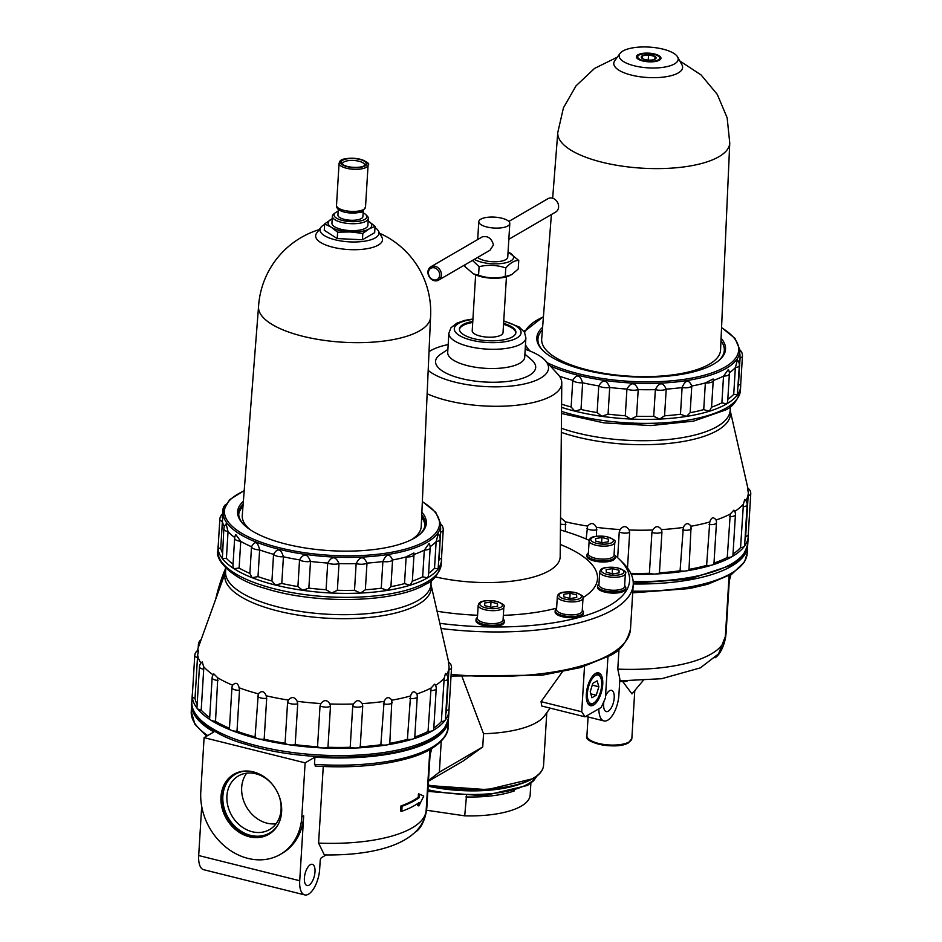 <?xml version="1.0" encoding="UTF-8"?>
<svg xmlns="http://www.w3.org/2000/svg" width="942" height="942" viewBox="0 0 942 942"><rect width="100%" height="100%" fill="white"/><g stroke="black" fill="none" stroke-linecap="round" stroke-linejoin="round"><path stroke-width="1.41" d="M430.4 749.361L426.891 806.788A20.583 8.984 -76 0 1 415.846 831.751M318.584 843.114L324.354 854.924C374.563 855.725 422.581 843.726 426.161 810.356A111.898 39.328 3.5 0 1 318.584 843.114L323.259 766.517M225.797 568.014L225.55 571.876L198.432 647.119A126.04 44.298 3.5 0 0 197.596 650.557M197.49 651.711C198.786 649.014 198.833 650.086 197.643 654.902A126.04 44.298 3.5 0 0 200.94 663.109M203.637 666.618L203.708 669.267A6.429 2.261 3.5 0 1 199.445 666.854A6.429 6.429 0 0 1 202.259 661.932L203.637 666.618A126.04 44.298 3.5 0 0 213.092 674.813M213.139 674.849L213.81 673.883L217.779 677.828A126.04 44.298 3.5 0 0 232.627 685.211C235.724 682.043 237.89 682.903 239.127 687.778A126.04 44.298 3.5 0 0 258.296 693.818C261.652 690.38 264.29 691.039 266.197 695.785A126.04 44.298 3.5 0 0 288.405 700.071C291.796 696.35 294.716 696.762 297.166 701.307A126.04 44.298 3.5 0 0 320.881 703.544C324.107 699.517 327.121 699.671 329.912 703.968A126.04 44.298 3.5 0 0 353.521 704.004C356.37 699.706 359.267 699.565 362.211 703.592A126.04 44.298 3.5 0 0 384.112 701.413C386.408 696.868 388.987 696.456 391.86 700.189A126.04 44.298 3.5 0 0 410.547 695.95C412.149 691.216 414.245 690.557 416.835 693.995A126.04 44.298 3.5 0 0 431.047 688.001L434.698 684.139A6.429 6.429 0 0 1 436.217 688.696L433.72 729.555A6.429 2.261 3.5 0 1 432.908 730.568A128.618 45.204 3.5 0 0 445.213 720.23A6.429 2.261 3.5 0 0 445.413 719.735L447.909 678.876A6.429 6.429 0 0 0 445.495 673.459L444.2 678.087A126.04 44.298 3.5 0 1 435.522 685.387M446.661 674.66A126.04 44.298 3.5 0 0 449.098 666.995A126.04 44.298 3.5 0 0 449.11 666.901C448.286 661.979 448.227 660.919 448.957 663.71M445.754 714.048A126.04 44.298 3.5 0 0 446.449 710.409L449.11 666.901M446.449 710.409A6.429 2.261 3.5 0 0 449.04 708.784A6.429 2.261 3.5 0 0 449.04 708.69M433.803 728.048A126.04 44.298 3.5 0 0 441.351 721.584L444.2 678.087M414.786 737.056A126.04 44.298 3.5 0 0 428.033 731.451L431.047 688.001M428.033 731.451A6.429 2.261 3.5 0 0 432.908 730.568A128.618 45.204 3.5 0 1 412.949 738.999A6.429 2.261 3.5 0 0 414.751 737.562L417.247 696.703A6.429 6.429 0 0 0 416.917 694.219L416.835 693.995M229.495 728.272A6.429 2.261 3.5 0 0 229.436 728.555A6.429 2.261 3.5 0 0 231.391 730.333A6.429 2.261 3.5 0 0 236.995 731.239A126.04 44.298 3.5 0 0 255.058 736.927A6.429 2.261 3.5 0 0 258.32 738.811A6.429 2.261 3.5 0 0 264.172 739.199A126.04 44.298 3.5 0 0 285.085 743.226A6.429 2.261 3.5 0 0 289.5 744.828A6.429 2.261 3.5 0 0 295.199 744.663A126.04 44.298 3.5 0 0 317.536 746.759A6.429 2.261 3.5 0 0 322.8 747.96A6.429 2.261 3.5 0 0 327.969 747.265A126.04 44.298 3.5 0 0 350.2 747.289A6.429 2.261 3.5 0 0 355.946 747.995A6.429 2.261 3.5 0 0 360.233 746.818A126.04 44.298 3.5 0 0 380.851 744.757A6.429 2.261 3.5 0 0 386.703 744.934A6.429 2.261 3.5 0 0 389.8 743.344A126.04 44.298 3.5 0 0 407.403 739.364L410.547 695.95M380.851 744.757L384.112 701.413M391.86 700.189L389.8 743.344M350.2 747.289L352.697 706.429L353.521 704.004M362.211 703.592L362.729 705.947L360.233 746.818M317.536 746.759L320.033 705.899L320.881 703.544M329.912 703.968L330.465 706.394L327.969 747.265M285.085 743.226L287.581 702.367L288.405 700.071M297.166 701.307L297.707 703.804L295.199 744.663M255.058 736.927L258.296 693.818M266.197 695.785L266.68 698.34L264.172 739.199M229.436 728.555L231.932 687.695A6.429 2.261 3.5 0 1 232.003 687.413L232.274 685.976A6.429 6.429 0 0 0 231.932 687.695A6.429 2.261 3.5 0 0 239.492 690.368L239.127 687.778M217.779 677.828L215.518 721.313A126.04 44.298 3.5 0 0 229.448 728.26M213.81 673.883A6.429 6.429 0 0 0 212.127 677.84L209.63 718.699A6.429 2.261 3.5 0 0 210.537 719.959A6.429 2.261 3.5 0 0 215.518 721.313M197.643 654.902L195.029 698.422A126.04 44.298 3.5 0 0 197.149 704.451M198.338 650.121A6.429 6.429 0 0 0 194.77 655.502L192.274 696.362A6.429 2.261 3.5 0 0 192.262 696.444A6.429 2.261 3.5 0 0 195.029 698.422M222.194 517.499C223.219 511.647 223.289 512.978 222.383 521.479A109.578 38.516 3.5 0 0 224.326 526.649M223.831 528.957L222.359 558.618L226.41 558.335L228.035 531.653A7.713 2.708 3.5 0 1 223.831 528.957A7.713 7.713 0 0 1 226.139 523.905L228.035 531.653A109.578 38.516 3.5 0 0 234.735 537.493M234.64 538.318L232.933 566.118L233.969 568.674L239.115 568.038L240.74 541.356A7.713 2.708 3.5 0 1 234.64 538.318A7.713 7.713 0 0 1 235.853 534.609L240.74 541.356A109.578 38.516 3.5 0 0 251.526 546.725C255.023 540.472 257.731 541.544 259.627 549.928A109.578 38.516 3.5 0 0 273.557 554.308C277.537 547.785 280.822 548.597 283.424 556.769A109.578 38.516 3.5 0 0 299.544 559.878C303.76 553.025 307.41 553.543 310.495 561.432A109.578 38.516 3.5 0 0 327.71 563.045C331.902 555.851 335.67 556.027 338.99 563.587A109.578 38.516 3.5 0 0 356.147 563.61C360.056 556.051 363.671 555.886 366.991 563.092A109.578 38.516 3.5 0 0 382.888 561.514C386.291 553.637 389.517 553.119 392.567 559.984A109.578 38.516 3.5 0 0 406.143 556.91L413.915 552.989L413.985 554.473A109.578 38.516 3.5 0 0 424.312 550.116L429.116 543.475A7.713 7.713 0 0 1 430.164 547.844L428.445 575.915L427.433 577.905A111.898 39.328 3.5 0 0 438.136 568.909L440.126 539.472A7.713 7.713 0 0 0 438.218 533.914L436.146 541.579A7.713 2.708 3.5 0 0 440.126 539.472M430.141 546.69A109.578 38.516 3.5 0 0 436.146 541.579L434.521 568.262L438.136 568.909A111.898 39.328 3.5 0 0 441.457 560.372A111.898 39.328 3.5 0 0 441.468 558.924L439.231 558.582L440.679 527.92M439.667 536.339A109.578 38.516 3.5 0 0 440.868 531.9A7.713 2.708 3.5 0 0 443.223 530.134A7.713 7.713 0 0 0 440.726 523.964L440.726 524.247M418.26 797.226A111.898 39.328 -176.5 0 1 400.939 805.963L402.081 806.246A113.181 39.776 -176.5 0 0 419.378 797.509L419.59 794.141L418.46 793.87L418.26 797.226L419.378 797.509M417.883 803.408L417.742 805.646L418.872 805.928L423.747 796.084L419.59 794.141M418.872 805.928L419.072 802.56A113.181 39.776 3.5 0 1 401.775 811.298L400.621 811.015L400.939 805.963M253.292 771.875A34.724 28.755 -120.2 0 0 233.851 774.3A34.724 28.755 -120.2 0 0 226.445 818.775A34.724 28.755 -120.2 0 0 268.764 834.341A34.724 28.755 -120.2 0 0 280.551 800.665A34.724 28.755 -120.2 0 0 253.292 771.875M234.476 773.947A34.724 28.755 -120.2 0 0 227.693 818.056A34.724 28.755 -120.2 0 0 269.377 833.976M246.357 771.003A34.006 28.154 -120.2 0 0 228.211 817.75A34.006 28.154 -120.2 0 0 277.808 825.11M272.956 785.122A31.015 25.681 -120.2 0 0 255.777 773.771A31.015 25.681 -120.2 0 0 238.408 775.937A31.015 25.681 -120.2 0 0 231.791 815.666A31.015 25.681 -120.2 0 0 269.589 829.572A31.015 25.681 -120.2 0 0 278.691 795.001M246.674 773.17A31.015 25.681 -120.2 0 0 246.557 807.082A31.015 25.681 -120.2 0 0 276.088 823.755M431.695 748.607A57.874 47.924 59.8 0 1 430.082 754.577M326.12 854.947L321.575 857.597A2.567 1.119 -76 0 0 320.186 860.717L319.668 869.136A20.583 8.984 -76 0 1 304.713 894.9A20.583 8.984 -76 0 1 299.721 880.735L303.689 815.831A57.874 47.924 59.8 0 1 282.27 853.264L280.398 854.359A57.874 47.924 59.8 0 1 226.504 847.659A57.874 47.924 59.8 0 1 200.787 791.727L204.096 737.645L305.126 762.843L314.911 757.156A128.618 45.204 3.5 0 0 448.439 720.041A128.618 45.204 3.5 0 0 448.463 718.876M303.689 815.831L301.817 816.926A57.874 47.924 59.8 0 1 280.398 854.359M304.713 894.9L203.684 869.702A20.583 8.984 -76 0 1 198.691 855.536L201.694 806.387M401.775 811.298L402.081 806.246M301.817 816.926L305.126 762.843M191.803 703.168A128.618 45.204 3.5 0 0 191.697 704.333A128.618 45.204 3.5 0 0 213.881 731.958L204.096 737.645M315.723 765.952L314.475 764.362L314.911 757.156M192.474 693.041A128.618 45.204 3.5 0 0 192.274 694.713A128.618 45.204 3.5 0 0 192.262 696.444A128.618 45.204 3.5 0 0 197.196 708.408A6.429 2.261 3.5 0 0 201.199 710.127A126.04 44.298 3.5 0 0 209.701 717.557M199.445 666.854L196.949 707.713A6.429 2.261 3.5 0 0 197.196 708.408A128.618 45.204 3.5 0 0 210.537 719.959A128.618 45.204 3.5 0 0 231.391 730.333A128.618 45.204 3.5 0 0 258.32 738.811A128.618 45.204 3.5 0 0 289.5 744.828A128.618 45.204 3.5 0 0 322.8 747.96A128.618 45.204 3.5 0 0 355.946 747.995A128.618 45.204 3.5 0 0 386.703 744.934A128.618 45.204 3.5 0 0 412.949 738.999A6.429 2.261 3.5 0 1 407.403 739.364M201.199 710.127L203.708 669.267M236.995 731.239L239.492 690.368M441.351 721.584A6.429 2.261 3.5 0 0 445.213 720.23A128.618 45.204 3.5 0 0 449.028 710.421A128.618 45.204 3.5 0 0 449.04 708.737M443.223 530.134L441.457 558.877M239.115 568.038A109.578 38.516 3.5 0 0 249.889 573.407L252.103 577.693L258.002 576.61A109.578 38.516 3.5 0 0 271.932 580.99L275.535 585.076L281.788 583.451A109.578 38.516 3.5 0 0 297.919 586.56L302.665 590.304L308.858 588.114A109.578 38.516 3.5 0 0 326.085 589.727L331.631 593.036L337.366 590.269A109.578 38.516 3.5 0 0 354.51 590.293L360.48 593.06L365.355 589.774A109.578 38.516 3.5 0 0 381.263 588.197L387.233 590.41L390.93 586.666A109.578 38.516 3.5 0 0 404.507 583.593L410.064 585.229L412.349 581.155A109.578 38.516 3.5 0 0 422.675 576.798L424.312 550.116A7.713 2.708 3.5 0 0 430.164 547.844M422.675 576.798L427.433 577.905A111.898 39.328 3.5 0 1 410.064 585.229A111.898 39.328 3.5 0 1 387.233 590.41A111.898 39.328 3.5 0 1 360.48 593.06A111.898 39.328 3.5 0 1 331.631 593.036A111.898 39.328 3.5 0 1 302.665 590.304A111.898 39.328 3.5 0 1 275.535 585.076A111.898 39.328 3.5 0 1 252.103 577.693A111.898 39.328 3.5 0 1 233.969 568.674A111.898 39.328 3.5 0 1 222.359 558.618A111.898 39.328 3.5 0 1 218.073 548.22L220.758 548.162L222.383 521.479A7.713 2.708 3.5 0 1 219.839 519.266L218.073 548.22A111.898 39.328 3.5 0 1 218.085 546.713L217.838 550.681A111.898 39.328 3.5 0 0 300.357 593.978A111.898 39.328 3.5 0 0 427.185 581.862A111.898 39.328 3.5 0 0 441.209 564.34C438.477 574.455 433.379 581.049 425.902 584.111C395.711 602.927 315.429 604.682 264.843 588.291C231.508 579.377 214.694 559.289 217.838 550.681M404.507 583.593L406.143 556.91A7.713 2.708 3.5 0 0 413.997 554.673L412.349 581.155M390.93 586.666L392.567 559.984A7.713 2.708 3.5 0 1 382.888 561.514L381.263 588.197M365.355 589.774L366.991 563.092A7.713 2.708 3.5 0 1 356.147 563.61L354.51 590.293M337.366 590.269L338.99 563.587A7.713 2.708 3.5 0 1 327.71 563.045L326.085 589.727M308.858 588.114L310.495 561.432A7.713 2.708 3.5 0 1 299.544 559.878L297.919 586.56M281.788 583.451L283.424 556.769A7.713 2.708 3.5 0 1 273.557 554.308L271.932 580.99M258.002 576.61L259.627 549.928A7.713 2.708 3.5 0 1 251.526 546.725L249.889 573.407M424.936 525.589A93.352 32.817 3.5 0 0 421.663 517.252M242.989 506.325A93.352 32.817 3.5 0 0 238.715 514.202M419.272 534.809A93.352 32.817 3.5 0 0 425.077 524.388A93.352 32.817 3.5 0 0 421.769 514.803M243.177 503.876A93.352 32.817 3.5 0 0 238.726 512.99A93.352 32.817 3.5 0 0 243.213 524.046M243.377 501.274A94.53 33.229 3.5 0 0 242.683 523.481A94.53 33.229 3.5 0 0 323.624 550.187A94.53 33.229 3.5 0 0 414.48 538.07A94.53 33.229 3.5 0 0 419.873 534.314A94.53 33.229 3.5 0 0 421.886 512.189M218.25 545.277A111.898 39.328 3.5 0 0 218.085 546.713M220.758 548.162A109.578 38.516 3.5 0 0 222.371 552.73M226.41 558.335A109.578 38.516 3.5 0 0 233.063 564.14M428.61 573.301A109.578 38.516 3.5 0 0 434.521 568.262M438.831 560.796A109.578 38.516 3.5 0 0 439.231 558.582M314.993 871.856A10.927 4.781 -76 0 1 307.045 885.539A10.927 4.781 -76 0 1 305.055 873.776A10.927 4.781 -76 0 1 312.344 864.332A10.927 4.781 -76 0 1 314.993 871.856M362.435 239.774L362.823 233.404L368.993 229L375.057 226.292L374.669 232.662L362.435 239.774L337.236 238.573L324.26 230.26L324.66 223.89L331.184 227.199L337.625 232.203L350.271 231.956A21.866 7.689 3.5 0 0 368.993 229A21.866 7.689 3.5 0 0 368.628 221.288A21.866 7.689 3.5 0 0 368.145 220.993M337.236 238.573L337.625 232.203M363.271 210.773L362.905 216.601A12.517 4.392 -176.5 0 1 361.339 218.556A12.517 4.392 -176.5 0 1 347.162 219.91A12.517 4.392 -176.5 0 1 337.931 215.07L338.296 209.242M338.166 211.338A16.426 5.77 3.5 0 0 335.352 212.739A16.426 5.77 3.5 0 0 343.194 220.64A16.426 5.77 3.5 0 0 364.766 219.404A16.426 5.77 3.5 0 0 365.755 214.599A16.426 5.77 3.5 0 0 363.141 212.857M335.352 212.739L333.821 213.916A18.004 6.323 3.5 0 0 332.361 216.213A18.004 6.323 3.5 0 0 345.643 223.172A18.004 6.323 3.5 0 0 366.049 221.229A18.004 6.323 3.5 0 0 368.31 218.403A18.004 6.323 3.5 0 0 367.133 215.953L365.755 214.599M332.361 216.213L331.937 223.148A18.004 6.323 3.5 0 0 345.219 230.119A18.004 6.323 3.5 0 0 365.626 228.164A18.004 6.323 3.5 0 0 367.875 225.35L368.31 218.403M332.196 218.791A21.866 7.689 3.5 0 0 330.83 219.486A21.866 7.689 3.5 0 0 331.184 227.199A21.866 7.689 3.5 0 0 350.271 231.956L362.823 233.404M364.578 165.674A12.517 4.392 3.5 0 0 365.131 165.309A12.517 4.392 3.5 0 0 353.921 158.562A12.517 4.392 3.5 0 0 341.981 163.896A12.517 4.392 3.5 0 0 352.767 167.299A12.517 4.392 3.5 0 0 364.578 165.674M364.248 165.851A11.021 3.874 3.5 0 0 364.566 165.027A11.021 3.874 3.5 0 0 353.803 160.481A11.021 3.874 3.5 0 0 342.57 163.672A11.021 3.874 3.5 0 0 342.794 164.544M411.736 539.554A89.655 31.51 3.5 0 0 421.251 526.39L430.553 317.148M258.544 306.621L242.271 515.439A89.655 31.51 3.5 0 0 250.113 529.663M338.378 208.123A12.517 4.392 3.5 0 0 347.963 212.751A12.517 4.392 3.5 0 0 361.787 211.349M258.544 306.539A86.169 30.285 3.5 0 0 258.532 306.715A86.169 30.285 3.5 0 0 322.082 340.062A86.169 30.285 3.5 0 0 419.755 330.736A86.169 30.285 3.5 0 0 430.553 317.242A86.169 30.285 3.5 0 0 430.565 317.065M324.613 224.502A29.579 10.397 3.5 0 0 320.786 227.446L316.594 233.239A33.488 11.775 3.5 0 0 336.883 248.111A33.488 11.775 3.5 0 0 378.307 245.073A33.488 11.775 3.5 0 0 381.875 237.231L378.425 230.967A29.579 10.397 3.5 0 0 374.975 227.575M320.786 227.446A29.579 10.397 3.5 0 0 338.696 240.575A29.579 10.397 3.5 0 0 375.281 237.89A29.579 10.397 3.5 0 0 378.425 230.967M375.057 226.292L368.628 221.288M324.66 223.89L332.208 218.732M505.783 267.952L505.265 276.559C496.234 278.679 487.344 278.255 478.571 275.288L479.101 266.668C488.133 264.561 497.023 264.985 505.783 267.952C510.27 262.889 514.591 260.381 518.748 260.416L508.727 252.35A21.348 7.501 3.5 0 0 508.056 252.044M472.484 260.416L479.101 266.668M478.571 275.288L473.355 273.804L464.853 266.48L464.948 264.796M474.321 259.356A21.348 7.501 3.5 0 0 510.87 260.887A21.348 7.501 3.5 0 0 508.727 252.35M505.265 276.559L511.624 274.723L518.218 269.023L518.748 260.416M426.526 810.238L464.712 815.831L466.49 795.86M447.886 349.435L440.691 354.192A50.162 17.627 3.5 0 0 462.404 378.802A50.162 17.627 3.5 0 0 529.404 375.316A50.162 17.627 3.5 0 0 531.453 359.738L524.906 354.145M428.186 370.383A63.02 22.149 3.5 0 0 482.905 386.42A63.02 22.149 3.5 0 0 540.626 378.119A63.02 22.149 3.5 0 0 545.147 360.397A63.02 22.149 3.5 0 0 525.2 349.27M448.18 344.56A63.02 22.149 3.5 0 0 429.022 351.672M427.15 393.78A77.173 27.118 3.5 0 0 552.094 395.616A77.173 27.118 3.5 0 0 561.785 383.041A77.173 27.118 3.5 0 0 557.629 373.927L545.147 360.397M435.31 576.869A86.169 30.285 3.5 0 0 549.363 570.64A86.169 30.285 3.5 0 0 560.184 556.592L561.785 383.041M582.992 597.605A124.756 43.85 3.5 0 0 563.304 545.712L560.302 544.429M437.064 611.24A124.756 43.85 3.5 0 0 477.582 615.256M503.346 615.338A124.756 43.85 3.5 0 0 556.628 608.132M583.428 612.382L583.345 613.583A14.142 4.969 -176.5 0 1 581.579 615.797A14.142 4.969 -176.5 0 1 565.541 617.328A14.142 4.969 -176.5 0 1 555.109 611.864L555.179 610.652A14.142 4.969 3.5 0 0 565.612 616.127A14.142 4.969 3.5 0 0 581.65 614.596A14.142 4.969 3.5 0 0 583.428 612.382A14.142 4.969 3.5 0 0 582.497 610.463L582.262 610.228M504.276 621.131L504.205 622.332A14.142 4.969 -176.5 0 1 502.439 624.546A14.142 4.969 -176.5 0 1 486.402 626.077A14.142 4.969 -176.5 0 1 475.969 620.601L476.04 619.4A14.142 4.969 3.5 0 0 486.472 624.876A14.142 4.969 3.5 0 0 502.51 623.345A14.142 4.969 3.5 0 0 504.276 621.131A14.142 4.969 3.5 0 0 503.358 619.2L503.122 618.976M439.82 623.321A156.902 55.154 3.5 0 0 609.933 605.27A156.902 55.154 3.5 0 0 619.4 559.324A156.902 55.154 3.5 0 0 614.773 555.227M589.209 540.308A156.902 55.154 3.5 0 0 560.431 529.969M615.232 556.616L615.15 557.817A14.142 4.969 -176.5 0 1 613.383 560.043A14.142 4.969 -176.5 0 1 597.346 561.573A14.142 4.969 -176.5 0 1 586.913 556.098L586.984 554.897A14.142 4.969 3.5 0 0 597.416 560.372A14.142 4.969 3.5 0 0 613.454 558.841A14.142 4.969 3.5 0 0 615.232 556.616A14.142 4.969 3.5 0 0 614.314 554.697L614.066 554.461M625.806 587.749L625.723 588.95A14.142 4.969 -176.5 0 1 623.957 591.164A14.142 4.969 -176.5 0 1 607.92 592.695A14.142 4.969 -176.5 0 1 597.487 587.219L597.558 586.018A14.142 4.969 3.5 0 0 607.99 591.494A14.142 4.969 3.5 0 0 624.028 589.963A14.142 4.969 3.5 0 0 625.806 587.749A14.142 4.969 3.5 0 0 624.887 585.818L624.64 585.583M440.997 628.491A160.764 56.508 3.5 0 0 613.077 609.709A160.764 56.508 3.5 0 0 633.224 584.535A160.764 56.508 3.5 0 0 622.78 562.645L619.4 559.324M570.134 593.272L576.61 594.897L576.74 597.511L570.381 598.523L563.905 596.898L563.775 594.284L570.134 593.272L569.816 598.382M490.994 602.02L497.47 603.645L497.6 606.259L491.241 607.26L484.753 605.647L484.635 603.033L490.994 602.02L490.676 607.131M557.334 596.557L556.534 609.533A12.858 4.522 3.5 0 0 566.024 614.514A12.858 4.522 3.5 0 0 580.602 613.124A12.858 4.522 3.5 0 0 582.215 611.099L583.004 598.123C584.746 596.745 581.85 594.791 574.302 592.283C556.416 590.622 558.17 595.591 557.334 596.557A12.858 4.522 3.5 0 0 566.813 601.526A12.858 4.522 3.5 0 0 581.391 600.136A12.858 4.522 3.5 0 0 583.004 598.123M556.592 608.65L556.322 608.862A14.142 4.969 3.5 0 0 555.179 610.652M478.195 605.306L477.394 618.282A12.858 4.522 3.5 0 0 486.884 623.263A12.858 4.522 3.5 0 0 501.462 621.861A12.858 4.522 3.5 0 0 503.075 619.848L503.864 606.872C505.607 605.494 502.698 603.539 495.162 601.031C477.276 599.371 479.019 604.34 478.195 605.306A12.858 4.522 3.5 0 0 487.673 610.275A12.858 4.522 3.5 0 0 502.251 608.885A12.858 4.522 3.5 0 0 503.864 606.872M477.453 617.399L477.182 617.599A14.142 4.969 3.5 0 0 476.04 619.4M601.938 537.517L608.426 539.13L608.544 541.744L602.185 542.757L595.709 541.132L595.58 538.518L601.938 537.517L601.632 542.616M589.139 540.79L588.338 553.766A12.858 4.522 3.5 0 0 597.829 558.747A12.858 4.522 3.5 0 0 612.406 557.358A12.858 4.522 3.5 0 0 614.019 555.344L614.808 542.356C616.551 540.979 613.654 539.036 606.106 536.516C588.22 534.856 589.975 539.825 589.139 540.79A12.858 4.522 3.5 0 0 598.617 545.771A12.858 4.522 3.5 0 0 613.195 544.37A12.858 4.522 3.5 0 0 614.808 542.356M588.397 552.895L588.138 553.095A14.142 4.969 3.5 0 0 586.984 554.897M612.512 568.638L618.988 570.251L619.118 572.877L612.759 573.878L606.283 572.265L606.153 569.639L612.512 568.638L612.194 573.737M599.713 571.912L598.912 584.888A12.858 4.522 3.5 0 0 608.402 589.869A12.858 4.522 3.5 0 0 622.98 588.479A12.858 4.522 3.5 0 0 624.593 586.466L625.382 573.478C627.125 572.1 624.228 570.157 616.68 567.637C598.794 565.977 600.549 570.958 599.713 571.912A12.858 4.522 3.5 0 0 609.191 576.893A12.858 4.522 3.5 0 0 623.769 575.503A12.858 4.522 3.5 0 0 625.382 573.478M598.971 584.016L598.7 584.217A14.142 4.969 3.5 0 0 597.558 586.018M608.261 541.791L608.426 539.13M618.835 572.913L618.988 570.251M497.305 606.307L497.47 603.645M576.457 597.558L576.61 594.897M428.151 786.17A77.173 27.118 3.5 0 0 519.195 784.403M472.943 318.997L464.759 320.374L456.823 323.177L450.959 327.781L448.875 333.197L447.697 352.426A38.587 13.565 3.5 0 0 476.146 367.356A38.587 13.565 3.5 0 0 519.89 363.188A38.587 13.565 3.5 0 0 524.718 357.136L525.895 337.907L524.47 332.243L519.23 326.992L503.746 320.881M472.79 321.481A28.295 9.95 3.5 0 0 459.437 329.017A28.295 9.95 3.5 0 0 480.302 339.968A28.295 9.95 3.5 0 0 512.377 336.906A28.295 9.95 3.5 0 0 515.922 332.479A28.295 9.95 3.5 0 0 503.593 323.377M515.863 332.95A28.295 9.95 3.5 0 0 503.534 324.331M472.731 322.447A28.295 9.95 3.5 0 0 459.437 329.5M475.639 274.887L472.213 330.772A15.437 5.428 3.5 0 0 483.599 336.741A15.437 5.428 3.5 0 0 501.097 335.069A15.437 5.428 3.5 0 0 503.028 332.656L506.443 276.771M507.856 225.962A15.531 5.464 3.5 0 0 509.799 223.537A15.531 5.464 3.5 0 0 494.632 217.131A15.531 5.464 3.5 0 0 478.783 221.641A15.531 5.464 3.5 0 0 490.24 227.646A15.531 5.464 3.5 0 0 507.856 225.962M477.712 257.378A15.531 5.464 3.5 0 0 491.088 261.629A15.531 5.464 3.5 0 0 505.795 259.615A15.531 5.464 3.5 0 0 507.75 257.19L509.799 223.537M438.548 280.151L489.993 250.242L493.467 244.896C491.583 238.291 487.838 235.63 482.233 236.901L430.788 266.81A7.713 6.394 59.8 0 1 437.983 267.705A7.713 6.394 59.8 0 1 441.409 275.158A7.713 6.394 59.8 0 1 438.548 280.151A7.713 6.394 59.8 0 1 429.152 276.689A7.713 6.394 59.8 0 1 430.788 266.81M439.655 275.241A6.429 5.322 59.8 0 1 430.918 278.349A6.429 5.322 59.8 0 1 431.554 267.94A6.429 5.322 59.8 0 1 439.655 275.241M601.667 685.128A14.719 6.429 104 0 0 600.678 677.545A14.719 6.429 104 0 0 593.013 677.616A14.719 6.429 104 0 0 587.396 693.43A14.719 6.429 104 0 0 594.449 702.52A14.719 6.429 104 0 0 601.667 685.128M594.449 702.52L593.484 703.274A15.826 6.912 -76 0 1 587.231 702.179M594.143 674.472A15.826 6.912 -76 0 1 600.172 676.438L600.678 677.545M596.251 695.231L591.941 697.751L590.222 691.793L592.812 683.327L597.134 680.819L598.853 686.765L596.251 695.231L590.822 693.877M592.259 685.128L598.853 686.765M550.116 708.113L544.629 715.708A82.307 28.931 3.5 0 1 536.669 722.432A82.307 28.931 3.5 0 1 483.54 733.736L482.728 746.959L463.028 761.124L428.445 781.236M586.336 694.054A16.921 7.395 104 0 0 587.478 702.767A16.921 7.395 104 0 0 601.702 691.063A16.921 7.395 104 0 0 594.638 674.06A16.921 7.395 104 0 0 586.336 694.054M464.712 815.831A70.732 24.869 3.5 0 0 530.158 795.036L530.876 783.167M562.28 671.964L541.049 701.649L541.78 706.041L585.041 716.827L581.732 711.787L584.511 666.383M483.54 733.736L462.157 676.968M441.245 741.213L439.349 772.181L428.492 780.553M482.728 746.959L439.349 772.181M607.955 656.668L605.423 698.022L601.243 707.407L585.041 716.827M541.049 701.649L581.732 711.787M508.821 221.441L547.985 198.668A7.713 6.394 59.8 0 1 555.168 199.563A7.713 6.394 59.8 0 1 558.594 207.016A7.713 6.394 59.8 0 1 555.745 212.009L508.845 239.28M473.355 273.804L474.874 274.534A21.348 7.501 3.5 0 0 507.243 276.524L509.104 275.888M225.762 567.979A81.024 35.396 104 0 0 215.706 599.194M560.537 517.617L565.412 521.809A126.04 44.298 3.5 0 0 587.62 526.083C591.011 522.363 593.931 522.775 596.38 527.332A126.04 44.298 3.5 0 0 620.095 529.557C623.321 525.542 626.324 525.683 629.126 529.993A126.04 44.298 3.5 0 0 652.735 530.016C655.585 525.718 658.482 525.589 661.425 529.604A126.04 44.298 3.5 0 0 683.327 527.426C685.611 522.892 688.202 522.48 691.075 526.213A126.04 44.298 3.5 0 0 709.762 521.974C711.363 517.229 713.459 516.581 716.05 520.019A126.04 44.298 3.5 0 0 730.262 514.014L733.912 510.164A6.429 6.429 0 0 1 735.431 514.721L732.923 555.58A6.429 2.261 3.5 0 1 732.122 556.592A128.618 45.204 3.5 0 0 744.427 546.254A6.429 2.261 3.5 0 0 744.616 545.759L747.124 504.9A6.429 6.429 0 0 0 744.71 499.472L743.415 504.111A126.04 44.298 3.5 0 1 734.736 511.412M745.876 500.685A126.04 44.298 3.5 0 0 748.313 493.019A126.04 44.298 3.5 0 0 748.325 492.913C747.501 488.003 747.442 486.943 748.172 489.722M733.017 554.061A126.04 44.298 3.5 0 0 740.565 547.596L743.415 504.111M714.001 563.081A126.04 44.298 3.5 0 0 727.248 557.476L730.262 514.014M727.248 557.476A6.429 2.261 3.5 0 0 732.122 556.592A128.618 45.204 3.5 0 1 712.164 565.012A6.429 2.261 3.5 0 0 713.965 563.587L716.462 522.728A6.429 6.429 0 0 0 716.132 520.243L716.05 520.019M630.834 573.384A126.04 44.298 3.5 0 0 649.415 573.301A6.429 2.261 3.5 0 0 655.161 574.019A6.429 2.261 3.5 0 0 659.447 572.83A126.04 44.298 3.5 0 0 680.065 570.781A6.429 2.261 3.5 0 0 685.917 570.958A6.429 2.261 3.5 0 0 689.014 569.368A126.04 44.298 3.5 0 0 706.618 565.388L709.762 521.974M680.065 570.781L683.327 527.426M691.075 526.213L689.014 569.368M649.415 573.301L651.911 532.442L652.735 530.016M661.425 529.604L661.943 531.971L659.447 572.83M617.669 557.699L619.247 531.924L620.095 529.557M629.126 529.993L629.68 532.418L627.502 567.991M586.148 538.977L587.62 526.083M596.38 527.332L596.522 536.233M565.412 521.809L565.447 531.476M552.86 368.758L558.924 375.422M559.418 376.152A109.578 38.516 3.5 0 0 572.771 380.332C576.751 373.809 580.037 374.622 582.639 382.793A109.578 38.516 3.5 0 0 598.759 385.902C602.974 379.049 606.624 379.567 609.709 387.456A109.578 38.516 3.5 0 0 626.925 389.07C631.116 381.863 634.884 382.04 638.205 389.611A109.578 38.516 3.5 0 0 655.361 389.635C659.27 382.075 662.885 381.899 666.206 389.117A109.578 38.516 3.5 0 0 682.102 387.539C685.505 379.65 688.732 379.143 691.781 386.008A109.578 38.516 3.5 0 0 705.358 382.935L713.129 379.002L713.2 380.497A109.578 38.516 3.5 0 0 723.527 376.141L728.331 369.5A7.713 7.713 0 0 1 729.379 373.868L727.66 401.94L726.647 403.918A111.898 39.328 3.5 0 0 737.351 394.933L739.34 365.496A7.713 7.713 0 0 0 737.433 359.926L735.361 367.604A7.713 2.708 3.5 0 0 739.34 365.496M729.355 372.714A109.578 38.516 3.5 0 0 735.361 367.604L733.736 394.286L737.351 394.933A111.898 39.328 3.5 0 0 740.671 386.397A111.898 39.328 3.5 0 0 740.683 384.948M738.881 362.352A109.578 38.516 3.5 0 0 740.082 357.925L739.894 353.933M550.281 365.967A109.001 38.316 3.5 0 0 726.258 368.334A109.001 38.316 3.5 0 0 739.941 350L739.941 350.271M730.91 574.62A57.874 47.924 59.8 0 1 729.296 580.602M605.541 696.044A10.927 4.781 -76 0 1 611.558 690.345A10.927 4.781 -76 0 1 614.208 697.869A10.927 4.781 -76 0 1 606.259 711.563A10.927 4.781 -76 0 1 603.94 701.354M619.012 649.12L617.787 669.126L619.871 679.017L618.882 695.161A20.583 8.984 -76 0 1 603.928 720.924A20.583 8.984 -76 0 1 598.865 708.784M643.174 680.536L631.976 693.889L623.145 682.126M542.604 327.286A94.53 33.229 3.5 0 0 541.897 349.506A94.53 33.229 3.5 0 0 622.839 376.211A94.53 33.229 3.5 0 0 713.695 364.083A94.53 33.229 3.5 0 0 719.087 360.339A94.53 33.229 3.5 0 0 721.089 338.202M718.487 360.833A93.352 32.817 3.5 0 0 720.971 340.804M542.404 329.888A93.352 32.817 3.5 0 0 542.427 350.071M561.562 407.356A111.898 39.328 3.5 0 0 574.75 411.101L581.002 409.476L582.639 382.793A7.713 2.708 3.5 0 1 572.771 380.332L571.146 407.015L574.75 411.101A111.898 39.328 3.5 0 0 601.879 416.329L608.073 414.127L609.709 387.456A7.713 2.708 3.5 0 1 598.759 385.902L597.134 412.584L601.879 416.329A111.898 39.328 3.5 0 0 630.846 419.049L636.58 416.293L638.205 389.611A7.713 2.708 3.5 0 1 626.925 389.07L625.3 415.752L630.846 419.049A111.898 39.328 3.5 0 0 659.694 419.084L664.569 415.799L666.206 389.117A7.713 2.708 3.5 0 1 655.361 389.635L653.724 416.305L659.694 419.084A111.898 39.328 3.5 0 0 686.447 416.423L690.145 412.69L691.781 386.008A7.713 2.708 3.5 0 1 682.102 387.539L680.477 414.221L686.447 416.423A111.898 39.328 3.5 0 0 709.279 411.254L711.563 407.18A109.578 38.516 3.5 0 0 721.89 402.811L723.527 376.141A7.713 2.708 3.5 0 0 729.379 373.868M690.145 412.69A109.578 38.516 3.5 0 0 703.721 409.617L705.358 382.935A7.713 2.708 3.5 0 0 713.212 380.698L711.563 407.18M703.721 409.617L709.279 411.254A111.898 39.328 3.5 0 0 726.647 403.918L721.89 402.811M738.446 384.607L740.082 357.925A7.713 2.708 3.5 0 0 742.437 356.147L740.671 384.995L738.446 384.607A109.578 38.516 3.5 0 1 738.045 386.809M706.618 565.388A6.429 2.261 3.5 0 0 712.164 565.012A128.618 45.204 3.5 0 1 685.917 570.958A128.618 45.204 3.5 0 1 655.161 574.019A128.618 45.204 3.5 0 1 631.258 574.302M740.565 547.596A6.429 2.261 3.5 0 0 744.427 546.254A128.618 45.204 3.5 0 0 748.242 536.445A128.618 45.204 3.5 0 0 748.254 534.762M744.969 540.072A126.04 44.298 3.5 0 0 745.664 536.434L748.325 492.913M745.664 536.434A6.429 2.261 3.5 0 0 748.254 534.797A6.429 2.261 3.5 0 0 748.254 534.715M620.507 680.889A6.135 2.155 3.5 0 0 626.983 680.984M729.614 575.385L726.094 632.812A20.583 8.984 -76 0 1 715.06 657.775M633.248 583.969A128.618 45.204 3.5 0 0 747.654 546.054A128.618 45.204 3.5 0 0 747.677 544.9M561.585 404.142A109.578 38.516 3.5 0 0 571.146 407.015M581.002 409.476A109.578 38.516 3.5 0 0 597.134 412.584M608.073 414.127A109.578 38.516 3.5 0 0 625.3 415.752M636.58 416.293A109.578 38.516 3.5 0 0 653.724 416.305M664.569 415.799A109.578 38.516 3.5 0 0 680.477 414.221M727.813 399.326A109.578 38.516 3.5 0 0 733.736 394.286M655.161 59.099L655.043 56.473L648.555 54.86A7.43 2.614 3.5 0 0 642.197 55.861L642.326 58.486A7.43 2.614 3.5 0 0 648.803 60.1A7.43 2.614 3.5 0 0 655.161 59.099A7.43 2.614 3.5 0 0 655.491 58.875A7.43 2.614 3.5 0 0 655.043 56.473A7.43 2.614 3.5 0 0 648.555 54.86L642.197 55.861A7.43 2.614 3.5 0 0 641.749 58.039A7.43 2.614 3.5 0 0 642.326 58.486M654.867 59.252L655.043 56.473M648.237 60.064L648.555 54.86M637.51 58.675A11.657 4.098 -176.5 0 1 637.946 55.884A11.657 4.098 -176.5 0 1 638.299 55.649M659.424 60.158A12.305 4.321 3.5 0 0 659.965 59.793A12.305 4.321 3.5 0 0 648.944 53.164A12.305 4.321 3.5 0 0 637.204 58.404A12.305 4.321 3.5 0 0 647.802 61.748A12.305 4.321 3.5 0 0 659.424 60.158M659.212 56.92A11.657 4.098 -176.5 0 1 659.53 57.203A11.657 4.098 -176.5 0 1 659.624 60.029M658.293 59.876A11.021 3.874 3.5 0 0 658.964 56.65A11.021 3.874 3.5 0 0 648.92 53.612A11.021 3.874 3.5 0 0 638.582 55.401A11.021 3.874 3.5 0 0 643.833 60.7A11.021 3.874 3.5 0 0 658.293 59.876M674.496 63.915A29.579 10.397 3.5 0 0 677.639 56.991A29.579 10.397 3.5 0 0 649.321 47.1A29.579 10.397 3.5 0 0 619.989 53.47A29.579 10.397 3.5 0 0 637.911 66.599A29.579 10.397 3.5 0 0 674.496 63.915M619.989 53.47L614.761 60.735A34.477 12.116 3.5 0 0 635.638 76.031A34.477 12.116 3.5 0 0 678.287 72.911A34.477 12.116 3.5 0 0 681.949 64.845L677.639 56.991M551.388 214.54L541.685 339.061A89.608 31.498 3.5 0 0 607.496 373.88A89.608 31.498 3.5 0 0 709.326 364.224A89.608 31.498 3.5 0 0 720.559 350L729.756 143.019L727.153 117.821L717.309 94.447L701.083 74.936L679.83 60.983M225.55 571.876L225.562 571.853A103.432 36.361 3.5 0 0 296.024 614.749A103.432 36.361 3.5 0 0 418.319 604.364A103.432 36.361 3.5 0 0 430.965 584.44L448.663 662.155M448.945 669.55A6.429 2.261 3.5 0 0 451.536 667.913A6.429 6.429 0 0 0 448.486 662.049M443.859 680.713A6.429 2.261 3.5 0 0 447.909 678.876M430.541 690.592A6.429 2.261 3.5 0 0 436.217 688.696M409.9 698.505A6.429 2.261 3.5 0 0 417.247 696.703M383.347 703.898A6.429 2.261 3.5 0 0 392.296 702.485M352.697 706.429A6.429 2.261 3.5 0 0 362.729 705.947M320.033 705.899A6.429 2.261 3.5 0 0 330.465 706.394M287.581 702.367A6.429 2.261 3.5 0 0 297.707 703.804M257.555 696.056A6.429 2.261 3.5 0 0 266.68 698.34M212.127 677.84A6.429 2.261 3.5 0 0 218.014 680.454M194.77 655.502A6.429 2.261 3.5 0 0 197.526 657.551M201.117 639.665A6.429 6.429 0 0 0 198.397 644.54A6.429 2.261 3.5 0 0 198.986 645.564M244.202 490.629L229.601 499.696L223.242 510.682A109.001 38.316 3.5 0 0 301.77 553.849A109.001 38.316 3.5 0 0 427.044 542.309A109.001 38.316 3.5 0 0 440.726 523.976L435.746 512.307L422.357 501.533M198.691 855.536L299.721 880.735M314.475 764.362A128.618 45.204 3.5 0 0 447.992 727.248C449.028 733.853 439.278 749.785 408.698 758.192C382.452 765.622 351.295 768.248 315.24 766.082M191.697 704.333L191.25 711.54A128.618 45.204 3.5 0 0 207.664 735.572M413.915 552.989A7.713 7.713 0 0 1 413.997 554.673A7.713 2.708 3.5 0 0 413.985 554.473M225.55 504.594A7.713 7.713 0 0 0 222.936 509.928A7.713 2.708 3.5 0 0 223.23 510.741M244.19 490.876A107.729 37.868 3.5 0 0 274.711 546.525A107.729 37.868 3.5 0 0 425.996 540.943A107.729 37.868 3.5 0 0 422.346 501.768M225.574 571.77A102.89 36.161 3.5 0 0 301.44 611.582A102.89 36.161 3.5 0 0 418.071 600.454A102.89 36.161 3.5 0 0 430.965 584.334L430.965 584.417M432.472 737.774A128.618 45.204 3.5 0 0 448.58 717.627C445.684 728.578 439.985 735.843 431.518 739.446C397.018 761.018 303.842 763.138 245.45 744.168C206.416 733.618 188.223 710.727 191.838 701.931A128.618 45.204 3.5 0 0 286.686 751.692A128.618 45.204 3.5 0 0 432.472 737.774M365.225 165.839A13.247 4.651 3.5 0 0 353.438 158.28A13.247 4.651 3.5 0 0 342.311 164.744A13.247 4.651 3.5 0 0 365.225 165.839M366.273 167.323A14.53 5.11 3.5 0 0 368.087 165.038C370.23 163.778 366.98 161.683 358.337 158.751C337.413 156.973 340.027 162.483 339.073 163.272A14.53 5.11 3.5 0 0 349.8 168.889A14.53 5.11 3.5 0 0 366.273 167.323M363.694 209.442A14.53 5.11 3.5 0 0 365.508 207.158L362.741 211.102C363.588 212.574 357.725 212.963 345.137 212.268C339.202 210.902 336.329 208.606 336.506 205.391A14.53 5.11 3.5 0 0 347.221 211.008A14.53 5.11 3.5 0 0 363.694 209.442M465.878 796.932A70.732 24.869 3.5 0 0 514.485 790.844M451.136 674.378A160.764 56.508 3.5 0 0 610.357 654.184A160.764 56.508 3.5 0 0 630.504 628.997C626.972 642.373 619.942 651.311 609.403 655.844L580.555 667.572L542.321 675.167L451.041 676.038M580.131 598.358A11.316 3.98 3.5 0 0 570.063 591.906A11.316 3.98 3.5 0 0 560.572 597.428A11.316 3.98 3.5 0 0 580.131 598.358M500.991 607.107A11.316 3.98 3.5 0 0 490.923 600.655A11.316 3.98 3.5 0 0 481.421 606.177A11.316 3.98 3.5 0 0 500.991 607.107M611.947 542.592A11.316 3.98 3.5 0 0 601.879 536.139A11.316 3.98 3.5 0 0 592.377 541.662A11.316 3.98 3.5 0 0 611.947 542.592M622.509 573.725A11.316 3.98 3.5 0 0 612.441 567.261A11.316 3.98 3.5 0 0 602.951 572.783A11.316 3.98 3.5 0 0 622.509 573.725M427.927 789.773A77.173 27.118 3.5 0 0 528.356 783.803A77.173 27.118 3.5 0 0 536.599 776.29M448.875 333.197A38.587 13.565 3.5 0 0 477.323 348.128A38.587 13.565 3.5 0 0 521.067 343.96A38.587 13.565 3.5 0 0 525.895 337.907M472.908 319.397A33.441 11.751 3.5 0 0 463.511 337.577A33.441 11.751 3.5 0 0 516.864 338.025A33.441 11.751 3.5 0 0 503.723 321.281M428.186 785.44A81.542 28.66 3.5 0 0 532.536 778.751M428.221 785.016A82.307 28.931 3.5 0 0 533.254 778.198A82.307 28.931 3.5 0 0 543.569 765.304C543.145 770.368 539.613 774.83 532.972 778.693L487.32 789.655L428.186 785.498M561.326 432.366A103.432 36.361 3.5 0 0 717.533 430.388A103.432 36.361 3.5 0 0 730.18 410.453L747.866 488.18M743.073 506.737A6.429 2.261 3.5 0 0 747.124 504.9M729.744 516.616A6.429 2.261 3.5 0 0 735.431 514.721M709.114 524.517A6.429 2.261 3.5 0 0 716.462 522.728M682.561 529.922A6.429 2.261 3.5 0 0 691.51 528.509M651.911 532.442A6.429 2.261 3.5 0 0 661.943 531.971M619.247 531.924A6.429 2.261 3.5 0 0 629.68 532.418M586.795 528.391A6.429 2.261 3.5 0 0 596.922 529.828M560.478 524.082A6.429 2.261 3.5 0 0 565.883 524.353M525.283 347.881A109.001 38.316 3.5 0 0 526.672 349.788M617.787 669.126A111.898 39.328 3.5 0 0 725.375 636.38L729.084 575.68M629.044 741.966A22.502 7.913 3.5 0 0 631.858 738.434L628.561 742.791C616.598 750.268 582.474 742.732 586.925 735.69A22.502 7.913 3.5 0 0 603.528 744.404A22.502 7.913 3.5 0 0 629.044 741.966M589.021 739.317A21.219 7.454 3.5 0 0 607.025 745.569A21.219 7.454 3.5 0 0 627.843 742.885M547.326 362.764A107.729 37.868 3.5 0 0 725.21 366.956A107.729 37.868 3.5 0 0 721.548 327.792M543.416 316.889A107.729 37.868 3.5 0 0 524.659 332.585M525.471 344.831A107.729 37.868 3.5 0 0 530.181 351.119M713.129 379.002A7.713 7.713 0 0 1 713.212 380.698A7.713 2.708 3.5 0 0 713.2 380.497M748.16 495.563A6.429 2.261 3.5 0 0 750.75 493.938L748.254 534.797M633.189 581.555A128.618 45.204 3.5 0 0 731.687 563.799A128.618 45.204 3.5 0 0 747.795 543.652C744.898 554.591 739.199 561.868 730.733 565.459L689.674 579L633.259 583.216M632.824 591.176A128.618 45.204 3.5 0 0 747.206 553.272L747.654 546.054M561.361 428.257A102.89 36.161 3.5 0 0 717.286 426.467A102.89 36.161 3.5 0 0 730.18 410.359L730.18 410.429M561.514 411.395A111.898 39.328 3.5 0 0 726.4 407.886A111.898 39.328 3.5 0 0 740.424 390.365C737.692 400.48 732.593 407.062 725.116 410.135L693.653 421.098L650.769 425.56L603.928 422.864L561.503 413.503M557.782 132.469A86.146 30.285 3.5 0 0 621.014 165.969A86.146 30.285 3.5 0 0 718.958 156.69A86.146 30.285 3.5 0 0 729.756 143.031M451.536 667.913L449.04 708.784M223.242 510.682L222.771 513.673M429.87 749.655L426.161 810.356M448.439 720.041L447.992 727.248M206.698 736.126L194.947 724.339L191.25 711.54M198.397 644.54L198.197 647.825M222.936 513.555A7.713 7.713 0 0 0 219.839 519.266M222.936 509.928L222.701 513.731M441.457 560.372L441.209 564.34M431.2 580.578L430.965 584.334M192.274 694.713L191.838 701.931M449.028 710.421L448.58 717.627M339.073 163.272L336.506 205.391M368.087 165.038L365.508 207.158M430.553 317.242A86.169 86.169 0 0 0 379.72 233.31M319.22 229.613A86.169 86.169 0 0 0 258.532 306.715M633.224 584.535L630.504 628.997M536.94 776.02L533.608 780.777L527.402 785.475L483.635 795.813L427.833 791.386M478.783 221.641L477.688 239.539M546.784 712.729L543.569 765.304M619.754 680.866L661.661 678.711L700.33 667.878L718.581 653.842L725.375 636.38M588.079 716.968L586.925 735.69M634.767 690.863L631.858 738.434M739.941 350L734.96 338.319L721.56 327.545M543.428 316.653L524.141 331.702M524.753 330.618A7.713 7.713 0 0 0 523.952 331.431M742.437 356.147A7.713 7.713 0 0 0 739.941 349.977M750.75 493.938A6.429 6.429 0 0 0 747.689 488.062M748.242 536.445L747.795 543.652M619.754 680.936A9.903 9.903 0 0 0 627.384 680.984M603.928 720.924L585.783 716.391M632.718 592.836L689.285 588.573L707.807 584.24L732.075 573.913L744.521 561.891L747.206 553.272M730.415 406.603L730.18 410.359M740.671 386.397L740.424 390.365M638.582 55.401L637.946 55.884M552.66 198.232L557.782 132.504L563.446 107.812L576.057 85.816L594.543 68.425L617.328 57.156"/></g></svg>
